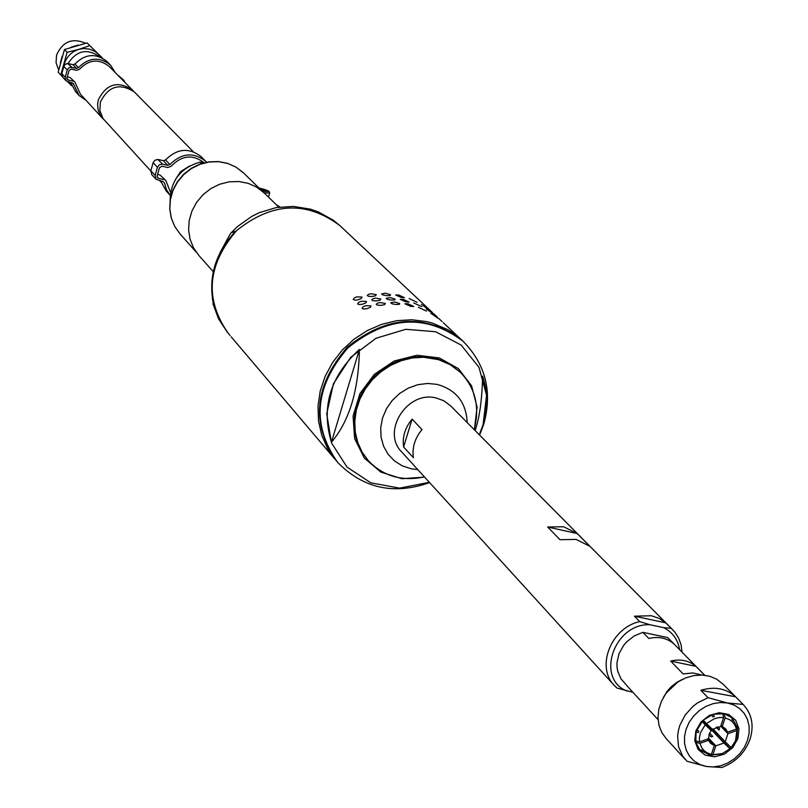 <?xml version="1.0" encoding="UTF-8"?>
<svg xmlns="http://www.w3.org/2000/svg" width="808" height="808" viewBox="0 0 808 808"><rect width="100%" height="100%" fill="white"/><g stroke="black" fill="none" stroke-linecap="round" stroke-linejoin="round"><path stroke-width="1.21" d="M71.862 67.276L67.609 63.509L65.246 64.307L63.832 66.377L67.246 70.043L68.337 68.236L70.195 67.256L76.457 68.377L78.416 67.68C88.728 57.378 99.414 56.489 110.464 65.024L115.281 72.619M68.438 63.62L73.013 64.711L76.457 68.377M78.416 67.68L74.962 64.024L73.013 64.711M74.962 64.024C85.224 53.772 95.859 52.894 106.868 61.388L107.151 61.681M118.18 75.558L123.836 80.255L124.846 82.315M123.836 80.255L118.534 75.639M78.73 95.142L75.578 91.688L70.68 82.487M65.226 77.316L61.832 73.609L62.64 77.053L66.044 80.78L65.226 77.316L67.246 70.043M61.832 73.609L63.832 66.377M67.276 76.841L70.084 77.507L74.841 81.992L80.447 94.203L102.424 118.19M74.841 81.992L70.084 77.507M109.413 66.67L109.151 66.397C98.808 58.479 88.941 59.428 79.537 69.236L76.548 70.336L71.357 69.094L69.044 70.478L67.024 77.75L67.438 79.477L68.327 79.992L66.983 78.517M73.518 81.234L68.327 79.992M86.082 100.354L79.022 95.465L73.296 83.416L66.044 80.78M103.636 119.422L100.182 115.11L98.091 109.848L97.606 104.141L98.334 99.849C106.454 83.82 117.766 80.497 132.28 89.85L133.431 91.112M69.7 82.254L71.094 83.992M99.647 56.762L99.647 56.762C87.203 48.116 76.659 50.379 68.034 63.539M62.155 56.409L60.327 62.832M78.154 45.066L71.134 47.167M58.661 69.912L56.065 62.741L56.59 55.025C62.681 41.521 72.346 37.592 85.597 43.238M102.475 58.095L87.072 42.915L64.458 49.53L58.186 72.185L60.782 75.023L67.084 52.298L78.81 49.359C71.457 51.783 66.62 56.691 64.297 64.064L63.741 66.721M71.74 85.769L67.64 81.76M62.135 76.356L60.782 75.023M89.779 45.642L98.303 54.065L94.809 51.338L89.304 49.076L83.305 48.561L78.81 49.359L89.779 45.642L87.072 42.915M100.96 57.328L98.303 54.065L102.283 57.994M67.872 81.82L71.538 85.264M67.084 52.298L64.458 49.53M259.853 188.921L265.064 190.264L266.044 191.223L261.216 190.244M261.166 190.193L261.489 189.072M264.822 191.112L265.064 190.264M254.49 183.648L252.934 182.123M213.262 271.71L199.021 255.631L193.637 248.076L190.112 239.421L188.607 230.068L189.224 220.463L191.92 211.08L196.576 202.374L202.97 194.768L210.777 188.618L219.635 184.244L229.108 181.83L238.744 181.517L248.056 183.295L256.621 187.082L264.59 193.253M220.089 252.52L230.078 234.219L231.28 232.714L235.583 231.229C214.968 253.257 207.717 278.144 213.837 305.868L212.292 298.233M398.758 294.971L404.475 297.687L401.435 297.526L395.668 295.011L398.758 294.971M403.354 299.354L409.09 302.081L406.05 301.919L400.253 299.394L403.354 299.354M407.989 303.757L413.757 306.515L410.716 306.353L404.879 303.808L407.989 303.757M335.936 460.368L327.664 448.662L321.796 435.431L318.534 421.099L317.999 406.131L320.221 391.042L325.149 376.316L332.603 362.469L342.35 349.945L354.055 339.178L367.337 330.543L381.74 324.301L396.768 320.675L411.939 319.776L426.735 321.614L432.209 323.038L447.612 329.593L454.591 334.088L462.115 340.39M370.953 305.879L370.347 307.333L366.913 308.707L363.257 309.03L362.065 308.303L363.277 306.707L365.731 305.697L370.953 305.879M366.458 301.445L365.852 302.879L362.439 304.242L358.792 304.565L357.611 303.848L358.823 302.263L361.267 301.263L366.458 301.445M385.345 303.454L384.558 304.687L380.942 305.363L377.286 305.091L376.245 304.273L377.679 303.081L380.184 302.566L385.345 303.454M380.79 299.021L380.012 300.243L376.407 300.919L372.771 300.657L371.731 299.839L373.155 298.657L375.649 298.152L380.79 299.021M399.687 303.535L399.364 304.333L396.173 304.515L392.284 303.879L390.678 302.758L394.688 301.99L399.687 303.535M395.082 299.111L394.759 299.909L391.577 300.081L387.709 299.445L386.103 298.344L390.102 297.586L395.082 299.111M362.004 297.041L361.398 298.465L358.005 299.819L355.136 300.202L353.187 299.435L354.399 297.869L356.833 296.859L362.004 297.041M376.286 294.637L375.498 295.839L371.912 296.516L368.286 296.253L367.256 295.445L368.68 294.274L371.165 293.769L376.286 294.637M390.517 294.728L390.193 295.516L387.022 295.688L383.174 295.061L381.568 293.961L385.557 293.213L390.517 294.728M445.45 324.745L443.299 322.735M440.673 320.251L438.532 318.261M438.118 318.362L430.866 313.292L438.118 318.362M433.371 313.888L426.139 308.848L433.371 313.888M426.493 311.11L418.413 307.363L426.493 311.11M421.776 306.676L413.736 302.939L421.776 306.676M435.926 315.797L433.805 313.817M428.654 309.464L421.463 304.434L428.654 309.464M417.11 302.273L409.101 298.546L417.11 302.273M336.795 461.378C310.636 423.604 314.191 385.497 347.44 347.066C387.082 315.241 425.341 313.039 462.216 340.481L463.095 341.309M424.584 477.084L401.869 478.71L380.841 472.104L364.347 458.106L354.631 438.532L353.076 416.009L359.934 393.597L374.316 374.367L394.243 360.984L416.968 355.257L439.37 357.954L458.419 368.65L471.569 385.83L477.104 407.161L474.336 429.775M475.114 430.553L475.548 429.189C479.73 416.544 482.083 398.859 482.608 376.144C487.921 391.951 488.032 408.262 482.952 425.069L479.285 434.765M331.421 442.229C320.897 407.283 330.219 376.346 359.409 349.43C358.712 390.143 349.389 421.079 331.421 442.229L359.409 349.43M367.65 459.934L361.449 451.419L357.025 441.764L354.52 431.27L354.025 420.291L355.571 409.201L359.106 398.364L364.509 388.153L371.619 378.912L380.174 370.943L389.9 364.539L400.465 359.893L411.504 357.166L422.645 356.449L437.663 358.823L449.278 363.812L460.055 372.013M424.432 476.922C402.031 481.608 383.366 476.255 368.448 460.843L362.236 452.329L357.793 442.663L355.278 432.169L354.783 421.18L356.318 410.07L359.853 399.223L365.267 389.001L372.377 379.74L380.942 371.771L390.678 365.347L401.243 360.701L412.302 357.964L423.453 357.247L438.481 359.631L450.106 364.61L460.116 372.064C475.397 387.789 480.083 406.969 474.175 429.614M457.894 513.656L401.95 452.217C380.861 431.987 407.171 390.214 436.209 397.99L443.814 400.758L450.642 405.889M201.475 163.569L200.051 162.115L204.262 162.772M170.094 200.525C170.619 180.649 180.598 167.842 200.051 162.115M403.596 446.986C402.233 436.845 405.081 427.563 412.12 419.14L422.008 429.593C414.898 438.087 412.029 447.45 413.383 457.681L403.596 446.986L412.12 419.14M651.44 615.757L634.452 616.181L665.792 622.857L659.146 618.423L651.44 615.757M576.134 539.421L560.015 539.704L547.673 527.018L563.651 526.755L577.195 533.553L589.8 546.259L576.134 539.421M665.792 622.857L671.185 628.301L663.56 627.634L649.794 624.705L639.744 621.615L634.452 616.181M639.744 621.615C610.979 627.675 595.526 667.186 614.514 685.669L617.029 688.073L632.927 692.305M547.673 527.018L577.195 533.553M182.8 170.751L180.406 171.7L181.053 172.387M180.406 171.7L179.538 173.983M189.506 166.024L180.8 171.538M180.245 172.114L175.609 179.224M134.684 92.294L134.411 92.021C119.867 82.638 108.514 85.981 100.374 102.04L99.859 110.656L102.99 118.534L150.783 170.963M157.55 174.437L160.024 175.003L165.832 180.537L170.549 192.405M204.151 162.751C192.698 154.106 181.699 155.287 171.175 166.266L167.832 167.529L162.054 166.185L159.459 167.751L157.146 175.881L157.59 177.8L158.57 178.366L157.075 176.74M150.833 170.73L151.722 174.568L156.015 179.265L155.126 175.417L150.833 170.73L153.146 162.64L157.449 167.286L159.449 164.681L162.63 164.155L157.843 159.449L154.732 160.327L153.146 162.64M201.495 157.025L201.182 156.702C188.981 147.329 177.114 148.399 165.569 159.923L163.398 160.711L158.297 159.529M160.752 181.032L166.014 190.749L170.044 195.162M165.832 180.537L160.024 175.003M163.398 160.711L167.751 165.337L162.63 164.155M164.357 179.699L158.57 178.366M157.449 167.286L155.126 175.417M163.095 181.568L164.6 183.214L163.105 181.578L156.015 179.265M206.626 162.236L205.727 161.297C193.466 151.874 181.537 152.964 169.943 164.549L165.569 159.923M167.751 165.337L169.943 164.549M164.6 183.214L166.478 189.718L170.175 195.304M629.018 688.052L620.999 678.871L617.686 671.175L617.009 666.913L617.009 662.499L619.049 653.642L623.625 645.42L626.725 641.794L634.24 635.916L642.865 632.341L667.64 637.583L668.984 638.875M667.64 637.583L673.69 643.734C666.802 637.956 658.51 636.209 648.814 638.482L642.865 632.341M663.328 697.557L667.337 691.042L671.216 686.739L677.326 682.013L682.417 679.397M701.889 675.023L692.84 672.943L683.144 673.953L670.68 661.075C680.528 658.742 688.941 660.51 695.91 666.347L704.657 675.256M666.307 692.971L677.69 682.144M695.91 666.347L670.68 661.075M723.15 684.225L716.726 679.215L709.687 676.256L701.91 675.023L693.779 675.589L685.699 677.912L678.063 681.901L671.246 687.345L665.59 693.981L661.368 701.475L658.793 709.464L657.995 717.555L659.005 725.352L661.762 732.452L666.125 738.532L685.245 759.47M708.04 697.698L697.668 702.788L692.981 706.344L685.134 715.07L679.851 725.311L678.336 730.735L677.599 736.179L678.558 746.733L682.629 756.056L686.982 761.257L706.374 766.499L721.786 767.489C735.563 762.308 744.986 752.854 750.077 739.148C754.207 725.402 751.895 713.817 743.128 704.414L727.503 702.99L734.068 705.061L739.764 708.616L744.299 713.484L747.461 719.413L749.097 726.099L749.107 733.21L747.511 740.391L744.39 747.289L739.906 753.561L734.27 758.894L727.755 763.025L720.706 765.742L713.454 766.923L706.374 766.499L699.799 764.479L694.082 760.974L689.487 756.147L686.275 750.248L684.588 743.552L684.528 736.411L686.093 729.18L689.214 722.231L693.739 715.908L699.415 710.525L705.98 706.384L713.09 703.657L720.383 702.516L727.503 702.99L708.04 697.698L700.869 690.305C714.575 686.184 726.15 688.345 735.583 696.799L742.905 704.202M737.896 738.633L738.966 728.836L735.674 720.201L728.654 714.434L719.292 712.707L709.434 715.353L701.051 721.877L695.829 730.957L694.789 740.795L698.132 749.42L705.182 755.137L714.545 756.823L724.352 754.157L732.684 747.673L737.896 738.633M735.724 740.259L736.835 737.26L737.502 727.947L732.018 717.706L724.21 713.727L713.242 714.242L703.152 720.17L696.112 731.513L695.789 742.37L699.95 750.036L710.384 755.278L721.645 753.803M730.705 747.117L729.816 748.541L730.977 747.38M700.869 690.305L735.583 696.799M696.637 729.917L698.718 731.068L698.183 732.664L696.112 731.513M695.476 740.855L699.566 741.835L708.525 738.734L709.293 733.715L711.232 730.604L705.222 724.766L700.364 732.937L699.375 738.068L699.566 741.835M705.222 724.766L701.92 721.413M699.95 750.036L701.778 750.016L702.849 751.046L701.021 751.066M713.242 714.242L714.373 716.342L712.777 716.898L711.646 714.797M723.594 717.615L720.625 726.543L712.454 729.361L706.455 723.524L714.625 718.565L719.787 717.494L723.594 717.615L722.675 713.444M722.655 726.978L727.604 732.139L725.695 728.887L720.948 725.564M712.989 728.927L725.21 741.764L727.917 733.654L720.746 726.18M708.475 738.017L715.837 745.824L723.988 743.006L702.697 720.605M707.687 739.027L710.687 743.421L714.302 745.552L708.04 738.906M709.596 733.058L712.757 736.391L711.171 736.936L708.97 734.603M717.756 726.705L719.504 728.533L718.979 730.109L716.161 727.16M702.213 721.1L711.232 730.604M736.3 738.845L736.835 737.26M733.078 718.746L733.028 720.635L731.967 719.595L732.018 717.706M708.838 740.249L699.88 743.35L695.789 742.37M727.604 732.139L736.543 729.048L734.674 724.625L732.452 721.857L729.624 719.686L725.13 717.898L722.16 726.826M725.21 741.764L731.169 747.572L735.522 740.754L736.846 730.563L727.917 733.654M715.837 745.824L712.878 754.722L722.291 753.571L729.947 748.804L723.988 743.006M699.88 743.35L701.768 747.774L704 750.531L706.838 752.672L711.343 754.45L714.302 745.552M724.21 713.727L725.13 717.898M703.152 720.17L706.455 723.524M708.848 755.005L711.343 754.45M712.878 754.722L710.384 755.278M719.776 754.45L720.423 754.217M737.502 727.947L736.846 730.563M736.543 729.048L737.199 726.432M720.877 754.076L720.251 754.298M702.98 720.332L716.989 734.876M729.644 748.188L716.898 734.967L717.837 734.028M728.351 744.825L727.281 745.895M72.397 82.901L73.76 84.385M258.873 187.951L268.852 191.506L262.489 191.294M264.115 192.779L269.68 193.061L269.216 191.698C268.811 190.819 265.347 189.567 258.843 187.931M278.083 206.484L279.124 207.121M196.071 251.975L180.012 233.845L174.76 226.472L171.306 218.029L169.832 208.908L170.407 199.556L173.023 190.415L177.538 181.941L183.749 174.538L191.355 168.559L199.98 164.307L209.211 161.984L218.584 161.691L227.674 163.438L236.017 167.145L243.804 173.165M230.108 335.542L228.422 333.553C204.363 299.324 207.09 265.014 236.593 230.623C271.912 202.232 306.343 200.556 339.875 225.604L340.835 226.503M479.588 435.068L483.74 424.25C492.658 391.951 485.719 364.246 462.903 341.127C425.927 313.635 387.587 315.888 347.905 347.884C314.676 386.507 311.262 424.685 337.673 462.418C363.226 488.446 393.87 495.183 429.614 482.598M429.351 482.315L399.617 488.133L370.811 482.831L346.965 467.044L331.502 442.905L326.725 413.777L333.411 383.81L350.672 357.358L376.013 338.269L405.737 329.31L435.542 331.714L461.156 345.046L478.972 367.317L486.588 395.294L483.012 425.038L479.316 434.795M467.196 422.584C466.236 402.485 456.187 389.749 437.047 384.366L427.503 383.446L417.776 384.709L408.343 388.093L399.697 393.415L392.284 400.425L386.466 408.747L382.548 417.968L380.719 427.624L381.073 437.209L383.588 446.258L388.123 454.298L394.456 460.934L402.243 465.842L411.11 468.781L417.766 469.589M626.968 691.082C595.193 678.589 614.03 623.291 649.794 624.705M663.56 627.634C672.579 632.169 677.932 639.522 679.639 649.713M682.053 652.167L681.104 644.905L678.68 638.138L674.872 632.139L671.185 628.301M106.868 61.388L110.464 65.024M109.151 66.397L132.28 89.85M269.68 193.061L268.509 197.091M261.125 190.163L243.238 172.619L235.956 167.084L227.543 163.337L218.412 161.56L209.009 161.842L199.778 164.155L191.163 168.397L183.578 174.346L177.386 181.729L172.882 190.203L170.286 199.344L169.72 208.727L171.215 217.887L174.7 226.402L180.012 233.845M278.78 207.171L264.014 192.688M279.992 206.999L276.316 204.747M227.381 332.32L218.534 318.806L212.888 303.626M432.623 312.696L339.875 225.604L333.29 220.21L318.402 211.928L310.312 209.131L293.385 206.414L276.185 207.595L259.59 212.565L251.773 216.393L237.582 226.472L231.371 232.603M460.974 339.32L444.127 323.503M442.107 321.604L439.35 319.009M437.35 317.13L434.613 314.565M334.815 459.045L231.149 336.764M462.903 341.127L462.216 340.481M460.116 372.064L459.277 371.256M672.488 629.513L450.228 405.464M458.338 514.151L608.858 679.447M614.019 685.123L609.353 679.993M614.514 685.669L617.029 688.083M159.802 180.81L161.085 182.214M134.411 92.021L193.233 151.672M205.727 161.297L201.182 156.702M704.748 675.266L668.61 638.492M658.086 719.665L629.402 688.466M722.685 683.76L743.128 704.414M735.522 740.754L736.027 739.542"/></g></svg>

